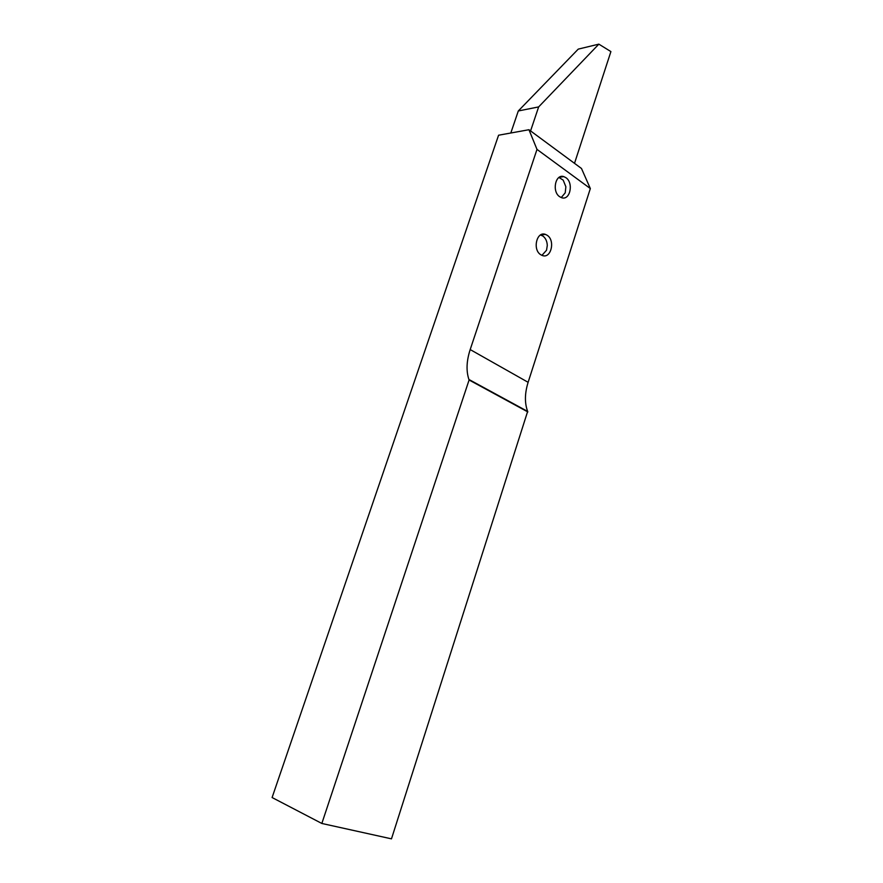 <?xml version="1.0" encoding="UTF-8"?>
<svg xmlns="http://www.w3.org/2000/svg" width="883" height="883" viewBox="0 0 883 883"><rect width="100%" height="100%" fill="white"/><g stroke="black" fill="none" stroke-linecap="round" stroke-linejoin="round"><path stroke-width="1.32" d="M547.118 235.253C555.617 240.397 551.003 259.282 542.162 255.43L540.76 254.723C532.239 249.712 536.732 230.739 545.539 234.436L547.118 235.253M565.915 177.682C573.895 182.902 570.076 200.86 561.621 197.704L559.69 196.732C551.676 191.655 555.385 173.598 563.796 176.622L565.915 177.682M321.842 823.464L272.096 797.537L498.575 135.22L528.95 129.724L536.996 149.393L590.341 188.554L528.122 382.306C524.701 393.299 524.546 403.012 527.648 411.423L391.478 838.85L321.842 823.464L469.094 379.988L527.846 411.942M590.341 188.554L581.489 168.487L528.95 129.724M536.996 149.393L470.186 349.569C466.5 360.948 466.069 370.915 468.906 379.469L469.094 379.988M510.816 133.013L518.299 110.971L578.255 49.117L598.851 44.15L610.904 51.589L574.524 163.3M518.299 110.971L538.652 106.909L598.851 44.15M538.652 106.909L530.661 130.662M561.235 197.571L565.23 192.814L565.86 186.743L563.188 180.132L558.961 177.472M541.941 255.342L546.522 250.264L547.294 245.452C547.085 241.214 545.595 238.057 542.835 235.993L540.473 234.999M470.186 349.569L528.122 382.306M468.906 379.469L527.648 411.423M563.796 176.622L559.325 177.229M545.539 234.436L540.705 234.867"/></g></svg>
